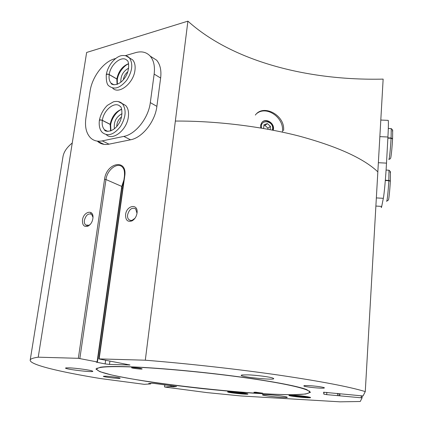 <?xml version="1.0" encoding="UTF-8"?>
<svg xmlns="http://www.w3.org/2000/svg" width="423" height="423" viewBox="0 0 423 423"><rect width="100%" height="100%" fill="white"/><g stroke="black" fill="none" stroke-linecap="round" stroke-linejoin="round"><path stroke-width="0.63" d="M150.678 56.418L156.616 60.172C160.195 64.402 161.538 70.361 160.634 78.049L156.885 106.358C155.13 121.639 142.25 137.792 130.527 139.796L109.012 144.164C104.344 145.041 100.452 144.037 97.348 141.145L104.026 144.359M99.151 358.9L145.306 360.2C188.399 363.658 238.123 369.221 279.069 375.143C320.851 381.324 349.583 386.807 365.271 391.592L363.05 395.965L323.627 392.237L323.854 394.151L326.683 394.633L362.077 397.879L360.248 401.49L340.05 401.829L240.946 395.954L206.852 392.597L165.081 387.082L170.305 386.522L173.393 386.791L176.571 386.527L154.633 383.492L151.566 383.254L148.695 383.539L150.625 383.91L144.28 384.333L100.098 378.495C59.722 371.875 29.219 364.637 30.202 360.063C30.482 358.852 33.158 357.895 38.229 357.186L78.34 358.313L97.105 361.924L96.148 362.072L96.624 362.225L105.126 363.912L109.478 364.42L130.014 365.001L98.839 358.931L99.151 358.9L124.753 175.973C127.55 158.445 106.448 162.416 104.544 179.331L78.34 358.313M62.879 157.356L63.001 156.579C63.852 151.825 66.934 147.299 72.254 143.006L86.636 52.463L187.907 21.15L145.306 360.2M72.254 143.006L38.229 357.186M82.49 219.971C83.479 211.569 93.42 209.036 93.002 217.411C92.669 221.419 91.035 224.317 88.095 226.109C84.114 227.299 82.247 225.253 82.49 219.971M125.594 214.577C126.588 205.144 138.326 203.262 137.052 212.88C136.497 216.507 134.863 219.156 132.15 220.827C127.661 222.329 125.478 220.246 125.594 214.577M175.355 121.063C215.698 120.798 261.562 126.387 299.14 136.084C337.475 146.501 363.706 158.419 377.839 171.854L383.143 79.106C307.087 80.883 231.968 60.928 187.907 21.15M272.38 130.083L272.624 128.883C273.581 120.1 259.251 119.059 261.588 128.137M263.619 128.486L263.984 124.674L267.399 123.59L270.44 126.35L270.133 129.66M255.365 115.067C263.413 103.54 285.483 115.405 283.547 130.654M129.174 366.757C115.379 366.292 105.829 366.44 100.521 367.196L95.905 369.009L99.881 371.669L111.302 374.894C122.078 377.237 135.17 379.605 150.583 382.006C166.842 384.354 183.883 386.537 201.702 388.547C219.548 390.408 236.711 391.947 253.187 393.152C268.864 394.13 282.305 394.643 293.514 394.691L305.665 394.025L310.466 392.317L306.707 389.594C297.649 386.077 269.943 380.811 233.501 376.073C197.086 371.341 155.727 367.687 129.174 366.757M293.969 395.251L289.348 395.225C285.017 395.954 314.204 398.889 310.239 397.324C307.061 396.478 301.636 395.785 293.969 395.251M231.725 391.777L227.971 391.756C224.095 392.38 251.14 395.241 247.629 393.834C244.446 392.999 239.148 392.311 231.725 391.777M308.711 385.639C305.602 385.506 303.968 385.58 303.82 385.866C303.206 386.881 324.653 388.98 324.372 387.875C324.801 387.288 315.177 385.908 308.711 385.639M105.766 376.184L103.339 376.296C102.821 376.967 120.344 378.997 120.127 378.247C120.597 377.813 110.652 376.38 105.766 376.184M248.063 374.857L242.194 374.952C233.797 376.407 280.507 381.223 272.898 378.114C270.175 376.946 256.486 375.148 248.063 374.857M69.155 367.851L66.136 367.888C60.352 368.75 97.454 373.176 92.341 371.024C90.385 370.062 75.87 368.068 69.155 367.851M267.875 394.654L262.857 394.622C258.072 395.415 291.267 398.826 286.905 397.091C285.366 396.388 274.643 395.013 267.875 394.654M362.077 397.879L362.188 395.954L362.077 397.879M377.839 171.854L365.271 391.592M90.363 224.285L89.01 225.248L85.684 225.036C84.558 223.994 84.129 222.392 84.41 220.224C85.959 214.969 88.381 213.028 91.68 214.398L93.002 217.39M134.953 218.289L132.034 220.351L130.506 220.462L128.941 219.722C127.794 218.617 127.344 216.994 127.593 214.842C129.269 209.189 131.95 207.191 135.635 208.846L137.004 213.261M272.941 130.194L273.062 129.401C273.829 123.828 266.733 118.657 262.567 121.798M273.269 130.258L273.48 129.105C274.384 122.744 265.448 117.642 261.853 122.511L260.668 125.018L260.684 127.984M282.358 132.119L282.437 131.421C284.261 117.932 266.976 105.512 256.994 113.348M263.883 125.742L264.935 125.404L267.96 128.148L270.44 126.35M267.96 128.148L267.854 129.237M264.935 125.404L267.399 123.59M309.551 392.058L309.615 391.005M129.877 366.9C108.388 366.233 97.38 366.947 96.856 369.036C95.958 379.452 306.559 402.331 309.541 392.137C310.202 389.324 287.328 383.777 248.391 378.199C209.544 372.621 160.053 367.947 129.877 366.9M255.793 392.221L253.911 392.274C253.641 392.639 262.926 393.602 262.783 393.194L255.793 392.221M133.213 367.571L131.558 367.693C131.204 368.206 142.281 369.485 142.154 368.914C140.891 368.343 137.909 367.899 133.213 367.571M243.093 393.66L243.151 393.364L242.485 393.216L237.118 392.496L232.412 392.232C231.619 392.285 231.841 392.433 233.094 392.687L243.093 393.66L233.094 392.687L233.136 392.227M242.543 393.876L245.203 393.94C250.844 393.607 224.936 390.868 230.271 392.359C233.258 393.009 237.351 393.512 242.543 393.876M238.477 392.639L238.408 393.395M305.226 397.202L305.966 397.065L305.036 396.758L299.516 396.007L294.133 395.711C293.245 395.769 293.372 395.917 294.514 396.161L305.226 397.202L294.514 396.161L294.551 395.706M304.317 397.414L307.6 397.488C313.972 397.075 285.768 394.247 291.849 395.902C294.852 396.547 299.008 397.049 304.317 397.414M300.044 396.06L299.981 396.906M115.696 58.48L114.49 58.834C103.439 61.848 92.082 77.023 90.088 91.104L85.917 117.895C84.679 126.715 86.239 133.382 90.596 137.898C93.695 140.796 97.581 141.795 102.26 140.891L123.807 136.407C135.55 134.345 148.505 118.017 150.313 102.62L154.157 74.088C155.088 66.342 153.766 60.346 150.191 56.106C146.48 52.129 141.652 50.961 135.72 52.611L125.324 55.656M106.353 134.683C112.708 141.208 126.905 129.988 128.349 116.954C128.973 111.968 128.084 108.161 125.7 105.533L122.104 103.476M112.576 88.01C118.535 95.064 133.515 83.463 134.948 70.329C135.524 65.798 134.763 62.318 132.669 59.881L129.364 57.845M127.868 71.677C125.33 73.755 123.833 76.441 123.379 79.73M128.661 68.172C123.156 71.17 120.555 75.849 120.846 82.205M121.575 116.901C118.456 119.307 116.848 122.49 116.748 126.451M122.057 113.665C116.092 116.917 113.554 121.94 114.443 128.735M117.277 79.656L116.827 79.011L109.208 74.633C107.733 74.073 106.76 74.115 106.295 74.76M128.566 63.693C122.464 66.083 118.556 71.159 116.838 78.921L117.293 79.524M116.838 78.921L109.224 74.543C107.765 73.956 106.802 73.935 106.337 74.474M110.609 124.986L110.144 124.404L102.34 120.418C100.833 119.899 99.849 119.926 99.389 120.502M121.628 109.24C115.648 111.566 111.825 116.589 110.154 124.314L110.63 124.848M110.154 124.314L102.355 120.328C100.864 119.783 99.891 119.746 99.431 120.211M387.912 120.349L388.256 120.365C388.526 122.21 388.414 127.757 387.928 137.01L386.506 163.125C385.755 177.179 384.206 194.242 383.333 198.318L381.72 206.403C381.477 207.603 381.297 207.878 381.181 207.233M387.865 138.141L391.079 138.289C390.524 148.97 389.16 161.48 388.822 159.201M387.88 137.856L391.095 137.998L392.586 138.686L392.676 129.972L391.233 128.597L391.095 137.998M389.038 159.207C390.133 159.191 390.752 158.466 390.9 157.039C391.598 152.492 392.153 146.437 392.576 138.876L391.079 138.289M385.311 180.526L388.816 180.716C388.256 191.445 386.945 203.363 386.596 201.057M385.332 180.23L388.832 180.42L390.344 181.049L390.44 171.638L388.975 170.215L388.832 180.42M386.828 201.073L388.404 200.037C388.716 200.227 389.694 192.476 390.334 181.245L388.816 180.716M129.094 364.705L129.047 365.081M109.911 361.221L109.478 364.42M105.618 360.348L105.126 363.912M122.749 188.209L121.872 187.828M97.105 361.924L121.755 186.427L122.036 186.68L97.422 362.03M123.891 180.055L121.755 186.427L105.967 179.526L79.852 358.493M104.544 179.331L105.967 179.526C107.077 169.829 117.393 161.829 122.337 167.032C123.104 168.132 124.864 168.978 124.441 176.148L124.753 175.973M339.024 393.564L338.886 395.701L339.024 393.564M323.992 392.163L323.854 394.151M326.842 392.327L326.683 394.633M337.612 393.358L337.464 395.669M339.96 393.824L339.843 395.674M361.268 395.87L361.163 397.726M173.483 386.003L173.393 386.791M171.976 385.802L171.875 386.675M149.568 383.444L149.536 383.709M150.154 383.391L150.107 383.788M171.415 385.728L171.315 386.601M170.411 385.591L170.305 386.522M164.848 384.851L164.595 386.96M102.26 140.891L109.012 144.164M123.807 136.407L130.527 139.796M150.313 102.62L156.885 106.358M154.157 74.088L160.634 78.049M106.258 74.755C106.131 81.338 107.098 85.108 109.171 86.07C114.326 90.014 120.19 88.047 126.768 80.159C132.388 71.159 133.266 63.73 129.396 57.877L125.737 55.757M116.827 79.011L117.06 84.389M109.208 74.633C108.711 78.366 109.346 81.227 111.112 83.204L114.009 84.806M113.909 84.785L111.112 83.204C110.874 84.917 118.361 86.821 124.531 78.266C130.575 70.139 128.497 60.336 127.291 60.653C122.48 54.683 110.456 64.085 109.224 74.543M99.352 120.497C98.511 128.19 101.282 131.733 102.667 132.737C108.124 136.677 114.078 134.572 120.523 126.429C125.943 117.176 126.551 109.599 122.347 103.704L118.17 101.536M110.144 124.404L110.657 130.956M102.34 120.418C101.8 124.526 102.535 127.651 104.55 129.787L107.849 131.41M107.775 131.4L104.55 129.787C104.359 131.87 112.967 132.922 118.361 124.304C123.669 117.171 121.787 106.162 120.296 106.559C115.252 100.716 103.614 109.806 102.355 120.328M387.928 137.01L379.854 136.64M386.506 163.125L378.363 162.712M383.333 198.318L376.348 197.916M381.72 206.403L375.883 206.059M391.016 128.592L388.309 128.47M388.742 170.205L386.083 170.067M63.001 156.579L30.202 360.063M124.441 176.148L98.839 358.931M123.749 181.07L122.036 186.68M164.806 384.845L164.552 386.971M150.736 383.333L150.667 383.899M90.929 212.536L90.728 213.869M89.01 225.248L88.095 226.109M85.684 225.036L87.371 225.655M132.975 219.96L132.15 220.827M128.941 219.722L130.892 220.499M96.989 368.089L96.856 369.036M150.191 56.106L156.616 60.172M132.669 59.881L129.396 57.877C127.899 56.153 125.589 55.376 122.464 55.54C116.949 55.635 108.23 63.783 106.3 74.49M117.308 79.661L117.361 84.277M128.624 64C125.996 64.148 118.461 71.281 117.33 79.535M125.7 105.533L122.347 103.704C120.206 101.594 117.256 100.96 113.486 101.8L107.384 105.348C103.27 109.43 100.605 114.39 99.394 120.222M110.646 124.991L110.926 130.86M121.697 109.499C118.911 109.79 111.899 116.494 110.662 124.854M388.256 120.365L380.8 120.047M392.301 130.982L392.523 130.406M390.048 172.637L390.281 172.039"/></g></svg>
